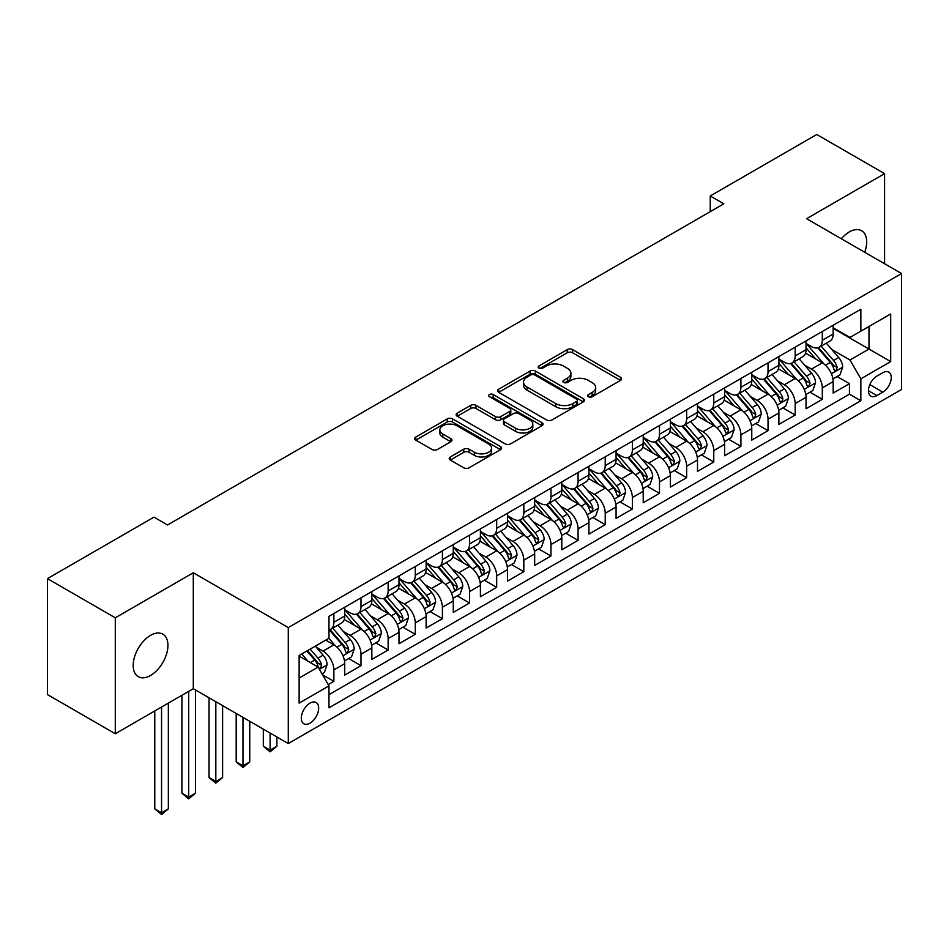 <?xml version="1.0" encoding="UTF-8"?>
<svg xmlns="http://www.w3.org/2000/svg" width="949" height="949" viewBox="0 0 949 949"><rect width="100%" height="100%" fill="white"/><g stroke="black" fill="none" stroke-linecap="round" stroke-linejoin="round"><path stroke-width="1.42" d="M588.475 396.718A2.633 1.518 0 0 0 592.212 396.718L620.504 380.383A3.772 2.171 0 0 0 621.607 378.841A3.772 2.171 0 0 0 620.504 377.299L572.567 349.623A3.772 2.171 0 0 0 567.241 349.623L538.937 365.958A2.633 1.518 0 0 0 538.166 367.038A2.633 1.518 0 0 0 538.937 368.117A2.633 1.518 0 0 0 542.662 368.117L546.327 366.006A12.052 6.963 0 0 1 563.374 366.006L567.372 368.307A12.052 6.963 0 0 1 570.907 373.23A12.052 6.963 0 0 1 567.372 378.153L563.706 380.264A2.633 1.518 0 0 0 562.935 381.344A2.633 1.518 0 0 0 563.706 382.411A2.633 1.518 0 0 0 567.443 382.411L571.096 380.3A12.052 6.963 0 0 1 588.143 380.3L592.14 382.613A12.052 6.963 0 0 1 595.675 387.536A12.052 6.963 0 0 1 592.14 392.447L588.475 394.57A2.633 1.518 0 0 0 587.704 395.638A2.633 1.518 0 0 0 588.475 396.718L588.475 394.57M150.571 675.463A24.555 14.176 120 0 0 166.609 653.825A24.555 14.176 120 0 0 162.848 634.146A24.555 14.176 120 0 0 150.571 635.356A24.555 14.176 120 0 0 134.521 657.005A24.555 14.176 120 0 0 138.281 676.684A24.555 14.176 120 0 0 150.571 675.463M864.741 252.28A24.555 14.176 120 0 0 861.597 230.726A24.555 14.176 120 0 0 849.319 231.936A24.555 14.176 120 0 0 841.348 238.768M309.991 723.174A12.278 7.094 120 0 0 318.01 712.343A12.278 7.094 120 0 0 316.124 702.509A12.278 7.094 120 0 0 309.991 703.114A12.278 7.094 120 0 0 301.972 713.933A12.278 7.094 120 0 0 303.846 723.779A12.278 7.094 120 0 0 309.991 723.174M450.312 456.967A3.772 2.171 0 0 0 449.209 458.497A3.772 2.171 0 0 0 450.312 460.04L463.753 467.798A3.772 2.171 0 0 0 469.079 467.798L500.514 449.66A3.772 2.171 0 0 0 501.618 448.118A3.772 2.171 0 0 0 500.514 446.588L452.566 418.9A3.772 2.171 0 0 0 447.24 418.9L415.816 437.05A3.772 2.171 0 0 0 414.713 438.58A3.772 2.171 0 0 0 415.816 440.122L432.056 449.506A3.772 2.171 0 0 0 437.394 449.506L450.834 441.736A3.772 2.171 0 0 0 451.938 440.206A3.772 2.171 0 0 0 450.834 438.663L442.78 434.013A10.071 5.813 0 0 1 439.826 429.897A10.071 5.813 0 0 1 446.054 424.523A10.071 5.813 0 0 1 457.027 425.781L488.593 444.002A10.071 5.813 0 0 1 491.546 448.118A10.071 5.813 0 0 1 485.33 453.492A10.071 5.813 0 0 1 474.346 452.234L469.079 449.197A3.772 2.171 0 0 0 463.753 449.197L450.312 456.967L450.312 460.04M193.299 572.769L115.292 617.811L47.45 578.641L47.45 694.573L115.292 733.743L193.299 688.701L288.282 743.541L288.282 627.597L193.299 572.769L193.299 688.701M884.587 263.739L884.587 173.655L806.579 218.697L901.55 273.537L288.282 627.597M884.587 173.655L816.745 134.485L710.243 195.98L710.243 211.651M47.45 578.641L153.963 517.146L167.522 524.987L723.814 203.821L710.243 195.98M546.6 419.98A3.772 2.171 0 0 0 551.927 419.98L583.35 401.83A3.772 2.171 0 0 0 584.454 400.3A3.772 2.171 0 0 0 583.35 398.758L535.402 371.071A3.772 2.171 0 0 0 530.076 371.071L498.652 389.22A3.772 2.171 0 0 0 497.549 390.763A3.772 2.171 0 0 0 498.652 392.293L546.6 419.98M490.514 397.287A2.633 1.518 0 0 1 493.195 397.667L493.195 394.523L541.938 422.673A3.772 2.171 0 0 1 543.042 424.203A3.772 2.171 0 0 1 541.938 425.745L510.503 443.895A3.772 2.171 0 0 1 505.176 443.895L457.228 416.208L457.228 413.135A3.772 2.171 0 0 0 456.125 414.677A3.772 2.171 0 0 0 457.228 416.208M457.228 413.135L470.68 405.365A3.772 2.171 0 0 1 476.007 405.365L495.449 416.599A3.772 2.171 0 0 0 500.775 416.599L509.708 411.439A3.772 2.171 0 0 0 510.811 409.909A3.772 2.171 0 0 0 509.708 408.367L489.459 396.682A2.633 1.518 0 0 1 488.688 395.603A2.633 1.518 0 0 1 490.313 394.203A2.633 1.518 0 0 1 493.195 394.523M328.235 684.585L333.87 681.335L322.613 674.834M316.207 647.171L323.016 651.097A15.35 8.861 60 0 1 333.87 669.899L344.724 663.636L344.724 675.071L361 665.676L348.663 658.547M343.336 631.5L350.145 635.439A15.35 8.861 60 0 1 361 654.241L371.854 647.965L371.854 659.401L388.141 650.006L375.792 642.876M370.478 615.83L377.287 619.768A15.35 8.861 60 0 1 388.141 638.57L398.995 632.307L398.995 643.742L415.271 634.335L402.934 627.206M397.607 600.171L404.416 604.098A15.35 8.861 60 0 1 415.271 622.9L426.125 616.636L426.125 628.072L442.412 618.677L430.063 611.547M424.749 584.501L431.558 588.439A15.35 8.861 60 0 1 442.412 607.23L453.266 600.966L453.266 612.402L469.553 603.006L457.204 595.877M451.878 568.831L458.699 572.769A15.35 8.861 60 0 1 469.553 591.571L480.408 585.308L480.408 596.743L496.683 587.336L484.334 580.207M479.02 553.172L485.829 557.099A15.35 8.861 60 0 1 496.683 575.901L507.537 569.637L507.537 581.073L523.824 571.678L511.475 564.548M506.149 537.502L512.97 541.44A15.35 8.861 60 0 1 523.824 560.23L534.678 553.967L534.678 565.402L550.954 556.007L538.605 548.878M533.291 521.831L540.1 525.77A15.35 8.861 60 0 1 550.954 544.572L561.808 538.297L561.808 549.744L578.095 540.337L565.746 533.208M560.42 506.173L567.241 510.099A15.35 8.861 60 0 1 578.095 528.901L588.949 522.638L588.949 534.073L605.225 524.667L592.876 517.549M587.561 490.503L594.371 494.429A15.35 8.861 60 0 1 605.225 513.231L616.079 506.968L616.079 518.403L632.366 509.008L620.017 501.879M614.691 474.832L621.512 478.771A15.35 8.861 60 0 1 632.366 497.573L643.22 491.297L643.22 502.733L659.496 493.338L647.147 486.208M641.832 459.162L648.641 463.1A15.35 8.861 60 0 1 659.496 481.902L670.35 475.639L670.35 487.074L686.637 477.667L674.288 470.538M668.962 443.503L675.783 447.43A15.35 8.861 60 0 1 686.637 466.232L697.491 459.968L697.491 471.404L713.767 462.009L701.418 454.879M696.103 427.833L702.912 431.771A15.35 8.861 60 0 1 713.767 450.573L724.621 444.298L724.621 455.734L740.908 446.338L728.559 439.209M723.233 412.163L730.054 416.101A15.35 8.861 60 0 1 740.908 434.903L751.762 428.64L751.762 440.075L768.038 430.668L755.701 423.539M750.374 396.504L757.183 400.431A15.35 8.861 60 0 1 768.038 419.233L778.892 412.969L778.892 424.405L795.179 415.01L782.83 407.88M777.516 380.834L784.325 384.772A15.35 8.861 60 0 1 795.179 403.562L806.033 397.299L806.033 408.734L822.309 399.339L822.309 387.904A15.35 8.861 -120 0 0 811.454 369.102L804.645 365.163M809.971 392.21L822.309 399.339M344.724 663.636A15.35 8.861 -120 0 0 333.87 644.834L325.732 640.136M371.854 647.965A15.35 8.861 -120 0 0 361 629.163L344.226 619.483M398.995 632.307A15.35 8.861 -120 0 0 388.141 613.505L371.356 603.813M426.125 616.636A15.35 8.861 -120 0 0 415.271 597.834L398.497 588.143M453.266 600.966A15.35 8.861 -120 0 0 442.412 582.164L425.627 572.484M480.408 585.308A15.35 8.861 -120 0 0 469.553 566.506L452.768 556.814M507.537 569.637A15.35 8.861 -120 0 0 496.683 550.835L479.897 541.144M534.678 553.967A15.35 8.861 -120 0 0 523.824 535.165L507.039 525.485M561.808 538.297A15.35 8.861 -120 0 0 550.954 519.506L534.168 509.815M588.949 522.638A15.35 8.861 -120 0 0 578.095 503.836L561.31 494.144M616.079 506.968A15.35 8.861 -120 0 0 605.225 488.166L588.451 478.474M643.22 491.297A15.35 8.861 -120 0 0 632.366 472.507L615.581 462.815M670.35 475.639A15.35 8.861 -120 0 0 659.496 456.837L642.722 447.145M697.491 459.968A15.35 8.861 -120 0 0 686.637 441.166L669.852 431.475M724.621 444.298A15.35 8.861 -120 0 0 713.767 425.496L696.993 415.816M751.762 428.64A15.35 8.861 -120 0 0 740.908 409.838L724.123 400.146M778.892 412.969A15.35 8.861 -120 0 0 768.038 394.167L751.264 384.475M806.033 397.299A15.35 8.861 -120 0 0 795.179 378.497L778.394 368.817M882.831 372.708L876.852 376.148A11.898 6.868 120 0 0 869.082 386.634A11.898 6.868 120 0 0 870.909 396.172A11.898 6.868 120 0 0 876.852 395.579L882.831 392.127A11.898 6.868 120 0 0 890.601 381.652A11.898 6.868 120 0 0 888.774 372.115A11.898 6.868 120 0 0 882.831 372.708M288.282 743.541L901.55 389.47L901.55 273.537M299.137 678.049L318.129 667.088L328.983 685.878L328.983 707.812L860.85 400.751L860.85 378.817L849.996 360.015L831.787 349.505M328.983 685.878L299.137 703.114L299.137 655.486L328.983 638.25L328.983 616.316L860.85 309.255L860.85 331.189L890.696 313.953L890.696 361.581L860.85 378.817M344.724 609.744L350.145 612.876A15.35 8.861 60 0 0 357.82 613.635L368.675 607.372A15.35 8.861 -120 0 0 371.854 600.337L371.854 591.571M371.854 594.074L377.287 597.206A15.35 8.861 60 0 0 384.962 597.965L395.816 591.702A15.35 8.861 -120 0 0 398.995 584.679L398.995 575.901M398.995 578.404L404.416 581.547A15.35 8.861 60 0 0 412.091 582.306L422.946 576.031A15.35 8.861 -120 0 0 426.125 569.009L426.125 560.23M426.125 562.745L431.558 565.877A15.35 8.861 60 0 0 439.233 566.636L450.087 560.373A15.35 8.861 -120 0 0 453.266 553.338L453.266 544.572M453.266 547.075L458.699 550.206A15.35 8.861 60 0 0 466.374 550.966L477.228 544.702A15.35 8.861 -120 0 0 480.408 537.68L480.408 528.901M480.408 531.404L485.829 534.536A15.35 8.861 60 0 0 493.504 535.307L504.358 529.032A15.35 8.861 -120 0 0 507.537 522.009L507.537 513.231M507.537 515.746L512.97 518.878A15.35 8.861 60 0 0 520.645 519.637L531.499 513.373A15.35 8.861 -120 0 0 534.678 506.339L534.678 497.573M534.678 500.076L540.1 503.207A15.35 8.861 60 0 0 547.775 503.966L558.629 497.703A15.35 8.861 -120 0 0 561.808 490.669L561.808 481.902M561.808 484.405L567.241 487.537A15.35 8.861 60 0 0 574.916 488.296L585.77 482.033A15.35 8.861 -120 0 0 588.949 475.01L588.949 466.232M588.949 468.747L594.371 471.878A15.35 8.861 60 0 0 602.046 472.638L612.9 466.362A15.35 8.861 -120 0 0 616.079 459.34L616.079 450.561M616.079 453.076L621.512 456.208A15.35 8.861 60 0 0 629.187 456.967L640.041 450.704A15.35 8.861 -120 0 0 643.22 443.669L643.22 434.903M643.22 437.406L648.641 440.538A15.35 8.861 60 0 0 656.317 441.297L667.171 435.033A15.35 8.861 -120 0 0 670.35 428.011L670.35 419.233M670.35 421.736L675.783 424.879A15.35 8.861 60 0 0 683.458 425.638L694.312 419.363A15.35 8.861 -120 0 0 697.491 412.341L697.491 403.562M697.491 406.077L702.912 409.209A15.35 8.861 60 0 0 710.587 409.968L721.442 403.705A15.35 8.861 -120 0 0 724.621 396.67L724.621 387.904M724.621 390.407L730.054 393.538A15.35 8.861 60 0 0 737.729 394.298L748.583 388.034A15.35 8.861 -120 0 0 751.762 381.012L751.762 372.233M751.762 374.736L757.183 377.868A15.35 8.861 60 0 0 764.858 378.639L775.713 372.364A15.35 8.861 -120 0 0 778.892 365.341L778.892 356.563M778.892 359.078L784.325 362.21A15.35 8.861 60 0 0 792 362.969L802.854 356.705A15.35 8.861 -120 0 0 806.033 349.671L806.033 340.905M328.983 694.656L849.45 394.167L849.45 383.669L833.163 393.076L833.163 381.628A15.35 8.861 -120 0 0 822.309 362.838L805.535 353.147M806.033 343.408L811.454 346.539A15.35 8.861 -120 0 0 819.129 347.298A15.35 8.861 -120 0 0 822.309 340.276L822.309 331.498M819.129 347.298L829.984 341.035A15.35 8.861 -120 0 0 833.163 334.012L833.163 325.234M333.87 613.505L333.87 622.271A15.35 8.861 60 0 1 330.691 629.306A15.35 8.861 60 0 1 328.983 629.922M330.691 629.306L341.545 623.03A15.35 8.861 -120 0 0 344.724 616.008L344.724 607.23M361 597.834L361 606.613A15.35 8.861 60 0 1 357.82 613.635M388.141 582.164L388.141 590.942A15.35 8.861 60 0 1 384.962 597.965M415.271 566.506L415.271 575.272A15.35 8.861 60 0 1 412.091 582.306M442.412 550.835L442.412 559.613A15.35 8.861 60 0 1 439.233 566.636M469.553 535.165L469.553 543.943A15.35 8.861 60 0 1 466.374 550.966M496.683 519.506L496.683 528.273A15.35 8.861 60 0 1 493.504 535.307M523.824 503.836L523.824 512.602A15.35 8.861 60 0 1 520.645 519.637M550.954 488.166L550.954 496.944A15.35 8.861 60 0 1 547.775 503.966M578.095 472.495L578.095 481.273A15.35 8.861 60 0 1 574.916 488.296M605.225 456.837L605.225 465.603A15.35 8.861 60 0 1 602.046 472.638M632.366 441.166L632.366 449.945A15.35 8.861 60 0 1 629.187 456.967M659.496 425.496L659.496 434.274A15.35 8.861 60 0 1 656.317 441.297M686.637 409.838L686.637 418.604A15.35 8.861 60 0 1 683.458 425.638M713.767 394.167L713.767 402.945A15.35 8.861 60 0 1 710.587 409.968M740.908 378.497L740.908 387.275A15.35 8.861 60 0 1 737.729 394.298M768.038 362.838L768.038 371.605A15.35 8.861 60 0 1 764.858 378.639M795.179 347.168L795.179 355.946A15.35 8.861 60 0 1 792 362.969M795.179 403.562L795.179 415.01M768.038 419.233L768.038 430.668M740.908 434.903L740.908 446.338M713.767 450.573L713.767 462.009M686.637 466.232L686.637 477.667M659.496 481.902L659.496 493.338M632.366 497.573L632.366 509.008M605.225 513.231L605.225 524.667M578.095 528.901L578.095 540.337M550.954 544.572L550.954 556.007M523.824 560.23L523.824 571.678M496.683 575.901L496.683 587.336M469.553 591.571L469.553 603.006M442.412 607.23L442.412 618.677M415.271 622.9L415.271 634.335M388.141 638.57L388.141 650.006M361 654.241L361 665.676M333.87 669.899L333.87 681.335M318.129 667.088L299.137 656.115M849.996 360.015L868.987 349.042L868.987 326.492L890.696 313.953M833.163 328.366L890.696 361.581M833.163 327.737L849.996 337.453L860.85 331.189M115.292 617.811L115.292 733.743M837.101 376.539L849.45 383.669M849.45 394.167L860.85 400.751M589.531 397.085L592.14 395.591A12.052 6.963 0 0 0 595.675 390.668L595.675 387.536M570.907 373.23L570.907 376.362A12.052 6.963 0 0 1 567.372 381.284L564.762 382.791M620.456 380.407L572.567 352.755A3.772 2.171 0 0 0 567.241 352.755L539.993 368.485M583.303 401.866L535.402 374.214A3.772 2.171 0 0 0 530.076 374.214L498.7 392.328M576.695 401.368A2.633 1.518 0 0 0 577.466 400.3A2.633 1.518 0 0 0 576.695 399.221L534.607 374.926A2.633 1.518 0 0 0 530.882 374.926L527.015 377.144A12.052 6.963 0 0 0 523.492 382.067A12.052 6.963 0 0 0 527.015 386.99L555.782 403.598A12.052 6.963 0 0 0 572.828 403.598L576.695 401.368L576.695 404.499A2.633 1.518 0 0 0 577.466 403.432L577.466 400.3M523.492 382.067L523.492 385.199A12.052 6.963 0 0 0 527.015 390.122L527.015 386.99M576.695 404.499L572.828 406.73A12.052 6.963 0 0 1 555.782 406.73L527.015 390.122M457.288 416.243L470.68 408.497L470.68 405.365M510.811 409.909L510.811 413.04A3.772 2.171 0 0 1 509.708 414.571L500.775 419.731A3.772 2.171 0 0 1 495.449 419.731L476.007 408.497A3.772 2.171 0 0 0 470.68 408.497M493.195 397.667L541.879 425.769M515.627 428.248A10.071 5.813 0 0 0 526.612 429.506A10.071 5.813 0 0 0 532.828 424.132A10.071 5.813 0 0 0 529.886 420.016L518.759 413.598A3.772 2.171 0 0 0 513.433 413.598L504.512 418.746A3.772 2.171 0 0 0 503.409 420.288A3.772 2.171 0 0 0 504.512 421.819L515.627 428.248L515.627 431.38A10.071 5.813 0 0 0 526.612 432.637A10.071 5.813 0 0 0 532.828 427.264L532.828 424.132M503.409 420.288L503.409 423.42A3.772 2.171 0 0 0 504.512 424.962L504.512 421.819M515.627 431.38L504.512 424.962M491.546 448.118L491.546 451.249A10.071 5.813 0 0 1 485.33 456.623A10.071 5.813 0 0 1 474.346 455.366L469.079 452.329A3.772 2.171 0 0 0 463.753 452.329L450.36 460.063M439.826 429.897L439.826 433.029A10.071 5.813 0 0 0 442.78 437.145L442.78 434.013M450.787 441.771L442.78 437.145M500.467 449.684L452.566 422.032A3.772 2.171 0 0 0 447.24 422.032L415.864 440.146M832.937 378.948L839.948 374.902L842.665 367.061A10.166 5.872 -120 0 0 838.702 357.512L826.306 343.158M823.827 363.823L809.117 346.8A29.36 16.952 -120 0 0 806.033 343.574M815.76 359.054L807.528 349.529A24.366 14.069 -120 0 0 806.033 347.892M817.753 347.856L830.292 362.376A10.166 5.872 60 0 1 833.922 369.375L834.657 370.584L836.033 370.395L837.172 367.5A10.166 5.872 -120 0 0 833.542 360.49L821.146 346.136M818.489 347.619L831.965 363.218A5.184 2.989 60 0 1 833.269 365.246L837.172 367.5M805.808 394.618L812.819 390.561L815.523 382.732A10.166 5.872 -120 0 0 811.573 373.182L799.165 358.829M796.686 379.493L781.976 362.471A29.36 16.952 -120 0 0 778.892 359.244M788.619 374.713L780.398 365.199A24.366 14.069 -120 0 0 778.892 363.562M790.612 363.514L803.151 378.034A10.166 5.872 60 0 1 806.78 385.045L807.516 386.255L808.892 386.053L810.043 383.159A10.166 5.872 -120 0 0 806.413 376.16L794.016 361.806M791.347 363.277L804.823 378.888A5.184 2.989 60 0 1 806.128 380.905L810.043 383.159M778.666 410.276L785.677 406.231L788.394 398.402A10.166 5.872 -120 0 0 784.432 388.853L772.035 374.499M769.544 395.164L754.846 378.141A29.36 16.952 -120 0 0 751.762 374.914M761.489 390.383L753.257 380.857A24.366 14.069 -120 0 0 751.762 379.22M763.482 379.185L776.021 393.705A10.166 5.872 60 0 1 779.651 400.715L780.386 401.913L781.762 401.724L782.901 398.829A10.166 5.872 -120 0 0 779.271 391.83L766.875 377.465M764.218 378.948L777.694 394.547A5.184 2.989 60 0 1 778.999 396.575L782.901 398.829M751.537 425.947L758.548 421.902L761.252 414.061A10.166 5.872 -120 0 0 757.302 404.511L744.894 390.158M742.415 410.822L727.705 393.799A29.36 16.952 -120 0 0 724.621 390.573M734.348 406.053L726.127 396.528A24.366 14.069 -120 0 0 724.621 394.891M736.341 394.855L748.88 409.375A10.166 5.872 60 0 1 752.51 416.374L753.245 417.584L754.621 417.394L755.772 414.499A10.166 5.872 -120 0 0 752.142 407.489L739.745 393.135M737.076 394.618L750.552 410.217A5.184 2.989 60 0 1 751.857 412.246L755.772 414.499M724.395 441.617L731.406 437.56L734.123 429.731A10.166 5.872 -120 0 0 730.161 420.182L717.764 405.828M715.273 426.492L700.576 409.47A29.36 16.952 -120 0 0 697.491 406.243M707.219 421.712L698.986 412.198A24.366 14.069 -120 0 0 697.491 410.561M709.211 410.514L721.75 425.033A10.166 5.872 60 0 1 725.38 432.044L726.115 433.254L727.492 433.052L728.63 430.17A10.166 5.872 -120 0 0 725 423.159L712.604 408.805M709.947 410.276L723.423 425.887A5.184 2.989 60 0 1 724.728 427.904L728.63 430.17M697.266 457.276L704.277 453.231L706.981 445.401A10.166 5.872 -120 0 0 703.019 435.852L690.623 421.498M688.144 442.163L673.434 425.14A29.36 16.952 -120 0 0 670.35 421.914M680.077 437.382L671.856 427.857A24.366 14.069 -120 0 0 670.35 426.22M682.07 426.184L694.609 440.704A10.166 5.872 60 0 1 698.239 447.714L698.974 448.913L700.35 448.723L701.489 445.828A10.166 5.872 -120 0 0 697.871 438.829L685.475 424.476M682.806 425.947L696.281 441.546A5.184 2.989 60 0 1 697.586 443.574L701.489 445.828M670.124 472.946L677.135 468.901L679.852 461.06A10.166 5.872 -120 0 0 675.89 451.51L663.493 437.157M661.002 457.821L646.305 440.799A29.36 16.952 -120 0 0 643.22 437.572M652.948 453.053L644.715 443.527A24.366 14.069 -120 0 0 643.22 441.89M654.94 441.854L667.479 456.374A10.166 5.872 60 0 1 671.097 463.373L671.845 464.583L673.221 464.393L674.359 461.499A10.166 5.872 -120 0 0 670.729 454.488L658.333 440.134M655.676 441.617L669.152 457.216A5.184 2.989 60 0 1 670.457 459.245L674.359 461.499M642.983 488.616L650.006 484.559L652.71 476.73A10.166 5.872 -120 0 0 648.748 467.181L636.352 452.827M633.873 473.492L619.163 456.469A29.36 16.952 -120 0 0 616.079 453.242M625.806 468.711L617.585 459.197A24.366 14.069 -120 0 0 616.079 457.56M627.799 457.525L640.338 472.044A10.166 5.872 60 0 1 643.968 479.043L644.703 480.253L646.079 480.052L647.218 477.169A10.166 5.872 -120 0 0 643.6 470.158L631.204 455.805M628.535 457.288L642.01 472.887A5.184 2.989 60 0 1 643.315 474.915L647.218 477.169M615.854 504.275L622.864 500.23L625.581 492.401A10.166 5.872 -120 0 0 621.619 482.851L609.222 468.498M606.731 489.162L592.034 472.139A29.36 16.952 -120 0 0 588.949 468.913M598.677 484.381L590.444 474.856A24.366 14.069 -120 0 0 588.949 473.219M600.67 473.183L613.208 487.703A10.166 5.872 60 0 1 616.826 494.714L617.574 495.912L618.95 495.722L620.088 492.828A10.166 5.872 -120 0 0 616.459 485.829L604.062 471.475M601.405 472.946L614.881 488.545A5.184 2.989 60 0 1 616.186 490.574L620.088 492.828M588.712 519.945L595.735 515.9L598.439 508.059A10.166 5.872 -120 0 0 594.477 498.51L582.081 484.156M579.602 504.832L564.892 487.798A29.36 16.952 -120 0 0 561.808 484.571M571.535 500.052L563.315 490.526A24.366 14.069 -120 0 0 561.808 488.889M573.528 488.854L586.067 503.373A10.166 5.872 60 0 1 589.697 510.372L590.432 511.582L591.808 511.392L592.947 508.498A10.166 5.872 -120 0 0 589.329 501.487L576.933 487.134M574.264 488.616L587.739 504.216A5.184 2.989 60 0 1 589.044 506.244L592.947 508.498M561.583 535.616L568.593 531.57L571.31 523.729A10.166 5.872 -120 0 0 567.348 514.18L554.951 499.826M552.46 520.491L537.763 503.468A29.36 16.952 -120 0 0 534.678 500.242M544.394 515.722L536.173 506.197A24.366 14.069 -120 0 0 534.678 504.56M546.399 504.524L558.937 519.044A10.166 5.872 60 0 1 562.555 526.043L563.303 527.253L564.679 527.051L565.818 524.168A10.166 5.872 -120 0 0 562.188 517.158L549.791 502.804M547.134 504.287L560.61 519.886A5.184 2.989 60 0 1 561.915 521.914L565.818 524.168M534.441 551.286L541.452 547.229L544.168 539.4A10.166 5.872 -120 0 0 540.206 529.85L527.81 515.497M525.331 536.161L510.621 519.139A29.36 16.952 -120 0 0 507.537 515.912M517.264 531.381L509.044 521.867A24.366 14.069 -120 0 0 507.537 520.23M519.257 520.182L531.796 534.702A10.166 5.872 60 0 1 535.426 541.713L536.161 542.911L537.537 542.721L538.676 539.827A10.166 5.872 -120 0 0 535.058 532.828L522.65 518.474M519.993 519.945L533.468 535.556A5.184 2.989 60 0 1 534.773 537.573L538.676 539.827M507.312 566.944L514.322 562.899L517.039 555.07A10.166 5.872 -120 0 0 513.077 545.521L500.681 531.155M498.189 551.832L483.492 534.809A29.36 16.952 -120 0 0 480.408 531.57M490.123 547.051L481.902 537.525A24.366 14.069 -120 0 0 480.408 535.888M492.116 535.853L504.666 550.373A10.166 5.872 60 0 1 508.284 557.383L509.032 558.581L510.396 558.392L511.547 555.497A10.166 5.872 -120 0 0 507.917 548.498L495.52 534.133M492.863 535.616L506.339 551.215A5.184 2.989 60 0 1 507.644 553.243L511.547 555.497M480.17 582.615L487.181 578.57L489.898 570.729A10.166 5.872 -120 0 0 485.935 561.179L473.539 546.826M471.06 567.49L456.35 550.467A29.36 16.952 -120 0 0 453.266 547.241M462.993 562.721L454.773 553.196A24.366 14.069 -120 0 0 453.266 551.559M464.986 551.523L477.525 566.043A10.166 5.872 60 0 1 481.155 573.042L481.89 574.252L483.266 574.062L484.405 571.168A10.166 5.872 -120 0 0 480.787 564.157L468.379 549.803M465.722 551.286L479.198 566.885A5.184 2.989 60 0 1 480.502 568.914L484.405 571.168M453.041 598.285L460.051 594.228L462.768 586.399A10.166 5.872 -120 0 0 458.806 576.85L446.41 562.496M443.918 583.161L429.221 566.138A29.36 16.952 -120 0 0 426.125 562.911M435.852 578.38L427.631 568.866A24.366 14.069 -120 0 0 426.125 567.229M437.845 567.182L450.395 581.701A10.166 5.872 60 0 1 454.013 588.712L454.761 589.922L456.125 589.72L457.276 586.826A10.166 5.872 -120 0 0 453.646 579.827L441.249 565.474M438.592 566.944L452.068 582.556A5.184 2.989 60 0 1 453.373 584.572L457.276 586.826M425.899 613.944L432.91 609.899L435.627 602.069A10.166 5.872 -120 0 0 431.665 592.52L419.268 578.166M416.789 598.831L402.079 581.808A29.36 16.952 -120 0 0 398.995 578.582M408.722 594.05L400.502 584.525A24.366 14.069 -120 0 0 398.995 582.888M410.715 582.852L423.254 597.372A10.166 5.872 60 0 1 426.884 604.383L427.619 605.581L428.995 605.391L430.134 602.496A10.166 5.872 -120 0 0 426.516 595.498L414.108 581.132M411.451 582.615L424.927 598.214A5.184 2.989 60 0 1 426.231 600.243L430.134 602.496M270.097 733.043L270.097 750.113L276.883 746.199L276.883 736.958M276.883 746.199L270.097 751.845L263.312 746.199L263.312 729.129M263.312 746.199L270.097 750.113L270.097 751.845M398.77 629.614L405.781 625.569L408.485 617.728A10.166 5.872 -120 0 0 404.535 608.179L392.127 593.825M389.648 614.489L374.95 597.467A29.36 16.952 -120 0 0 371.854 594.24M381.581 609.721L373.36 600.195A24.366 14.069 -120 0 0 371.854 598.558M383.574 598.522L396.124 613.042A10.166 5.872 60 0 1 399.743 620.041L400.49 621.251L401.854 621.061L403.005 618.167A10.166 5.872 -120 0 0 399.375 611.156L386.978 596.802M384.321 598.285L397.785 613.884A5.184 2.989 60 0 1 399.102 615.913L403.005 618.167M242.968 717.373L242.968 765.784L249.753 761.869L249.753 721.287M249.753 761.869L242.968 767.504L236.182 761.869L236.182 713.458M236.182 761.869L242.968 765.784L242.968 767.504M371.628 645.284L378.639 641.227L381.356 633.398A10.166 5.872 -120 0 0 377.394 623.849L364.997 609.495M362.518 630.16L347.808 613.137A29.36 16.952 -120 0 0 344.724 609.91M354.452 625.379L346.219 615.865A24.366 14.069 -120 0 0 344.724 614.228M356.444 614.181L368.983 628.701A10.166 5.872 60 0 1 372.613 635.711L373.348 636.921L374.725 636.72L375.863 633.837A10.166 5.872 -120 0 0 372.233 626.826L359.837 612.473M357.18 613.944L370.656 629.555A5.184 2.989 60 0 1 371.961 631.571L375.863 633.837M215.826 701.702L215.826 781.454L222.612 777.539L222.612 705.617M222.612 777.539L215.826 783.174L209.041 777.539L209.041 697.788M209.041 777.539L215.826 781.454L215.826 783.174M344.499 660.943L351.51 656.898L354.214 649.069A10.166 5.872 -120 0 0 350.264 639.519L337.856 625.166M335.377 645.83L328.888 638.309M327.31 641.049L326.254 639.828M329.303 629.851L341.842 644.371A10.166 5.872 60 0 1 345.472 651.382L346.207 652.58L347.583 652.39L348.734 649.496A10.166 5.872 -120 0 0 345.104 642.497L332.708 628.143M330.038 629.614L343.514 645.213A5.184 2.989 60 0 1 344.819 647.242L348.734 649.496M188.697 691.37L188.697 797.124L195.47 793.198L195.47 689.959M195.47 793.198L188.697 798.844L181.911 793.198L181.911 695.285M181.911 793.198L188.697 797.124L188.697 798.844M322.067 673.897L324.368 672.568L327.085 664.727A10.166 5.872 -120 0 0 323.123 655.178L315.317 646.15M308.034 661.251L301.746 653.98M300.181 656.72L299.137 655.51M306.907 651.002L314.712 660.041A10.166 5.872 60 0 1 318.342 667.04L319.078 668.25L320.454 668.06L321.592 665.166A10.166 5.872 -120 0 0 317.962 658.155L310.157 649.116M307.535 650.634L316.385 660.884A5.184 2.989 60 0 1 317.69 662.912L321.592 665.166M161.555 707.029L161.555 812.783L168.341 808.868L168.341 703.114M168.341 808.868L161.555 814.515L154.77 808.868L154.77 710.955M154.77 808.868L161.555 812.783L161.555 814.515M323.016 651.097L333.87 644.834M350.145 635.439L361 629.163M377.287 619.768L388.141 613.505M404.416 604.098L415.271 597.834M431.558 588.439L442.412 582.164M458.699 572.769L469.553 566.506M485.829 557.099L496.683 550.835M512.97 541.44L523.824 535.165M540.1 525.77L550.954 519.506M567.241 510.099L578.095 503.836M594.371 494.429L605.225 488.166M621.512 478.771L632.366 472.507M648.641 463.1L659.496 456.837M675.783 447.43L686.637 441.166M702.912 431.771L713.767 425.496M730.054 416.101L740.908 409.838M757.183 400.431L768.038 394.167M784.325 384.772L795.179 378.497M811.454 369.102L822.309 362.838M822.309 340.276L833.163 334.012M333.87 622.271L344.724 616.008M361 606.613L371.854 600.337M388.141 590.942L398.995 584.679M415.271 575.272L426.125 569.009M442.412 559.613L453.266 553.338M469.553 543.943L480.408 537.68M496.683 528.273L507.537 522.009M523.824 512.602L534.678 506.339M550.954 496.944L561.808 490.669M578.095 481.273L588.949 475.01M605.225 465.603L616.079 459.34M632.366 449.945L643.22 443.669M659.496 434.274L670.35 428.011M686.637 418.604L697.491 412.341M713.767 402.945L724.621 396.67M740.908 387.275L751.762 381.012M768.038 371.605L778.892 365.341M795.179 355.946L806.033 349.671M822.309 387.904L833.163 381.628M869.818 384.618L882.831 392.127M868.442 390.727L876.852 395.579M592.14 395.591L592.14 392.447M563.706 382.411L563.706 380.264M567.372 381.284L567.372 378.153M538.937 368.117L538.937 365.958M567.241 352.755L567.241 349.623M572.567 352.755L572.567 349.623M620.504 380.383L620.504 377.299M498.652 392.293L498.652 389.22M530.076 374.214L530.076 371.071M535.402 374.214L535.402 371.071M583.35 401.83L583.35 398.758M555.782 406.73L555.782 403.598M572.828 406.73L572.828 403.598M476.007 408.497L476.007 405.365M495.449 419.731L495.449 416.599M500.775 419.731L500.775 416.599M509.708 414.571L509.708 411.439M541.938 425.745L541.938 422.673M463.753 452.329L463.753 449.197M469.079 452.329L469.079 449.197M474.346 455.366L474.346 452.234M450.834 441.736L450.834 438.663M415.816 440.122L415.816 437.05M447.24 422.032L447.24 418.9M452.566 422.032L452.566 418.9M500.514 449.66L500.514 446.588M831.383 373.728L842.593 367.263M809.117 346.8L810.517 345.994M833.542 360.49L838.702 357.512M825.44 365.175L830.292 362.376M804.254 389.398L815.464 382.922M781.976 362.471L783.376 361.664M806.413 376.16L811.573 373.182M798.311 380.834L803.151 378.034M777.112 405.069L788.322 398.592M754.846 378.141L756.246 377.334M779.271 391.83L784.432 388.853M771.169 396.504L776.021 393.705M749.983 420.727L761.193 414.262M727.705 393.799L729.105 392.993M752.142 407.489L757.302 404.511M744.04 412.174L748.88 409.375M722.841 436.398L734.051 429.933M700.576 409.47L701.975 408.663M725 423.159L730.161 420.182M716.898 427.845L721.75 425.033M695.712 452.068L706.922 445.591M673.434 425.14L674.834 424.333M697.871 438.829L703.019 435.852M689.757 443.503L694.609 440.704M668.571 467.727L679.781 461.261M646.305 440.799L647.704 439.992M670.729 454.488L675.89 451.51M662.627 459.174L667.479 456.374M641.441 483.397L652.651 476.932M619.163 456.469L620.563 455.662M643.6 470.158L648.748 467.181M635.486 474.844L640.338 472.044M614.3 499.067L625.51 492.59M592.034 472.139L593.433 471.333M616.459 485.829L621.619 482.851M608.356 490.503L613.208 487.703M587.17 514.738L598.38 508.261M564.892 487.798L566.292 486.991M589.329 501.487L594.477 498.51M581.215 506.173L586.067 503.373M560.029 530.396L571.239 523.931M537.763 503.468L539.162 502.662M562.188 517.158L567.348 514.18M554.086 521.843L558.937 519.044M532.899 546.066L544.109 539.59M510.621 519.139L512.021 518.332M535.058 532.828L540.206 529.85M526.944 537.502L531.796 534.702M505.758 561.737L516.968 555.26M483.492 534.809L484.88 533.99M507.917 548.498L513.077 545.521M499.815 553.172L504.666 550.373M478.628 577.395L489.826 570.93M456.35 550.467L457.75 549.661M480.787 564.157L485.935 561.179M472.673 568.842L477.525 566.043M451.487 593.066L462.697 586.589M429.221 566.138L430.609 565.331M453.646 579.827L458.806 576.85M445.544 584.501L450.395 581.701M424.357 608.736L435.555 602.259M402.079 581.808L403.479 581.002M426.516 595.498L431.665 592.52M418.402 600.171L423.254 597.372M397.216 624.395L408.426 617.929M374.95 597.467L376.338 596.66M399.375 611.156L404.535 608.179M391.273 615.842L396.124 613.042M370.074 640.065L381.284 633.6M347.808 613.137L349.208 612.33M372.233 626.826L377.394 623.849M364.131 631.512L368.983 628.701M342.945 655.735L354.155 649.258M345.104 642.497L350.264 639.519M337.002 647.171L341.842 644.371M319.422 669.318L327.014 664.929M317.962 658.155L323.123 655.178M310.323 662.568L314.712 660.041"/></g></svg>
